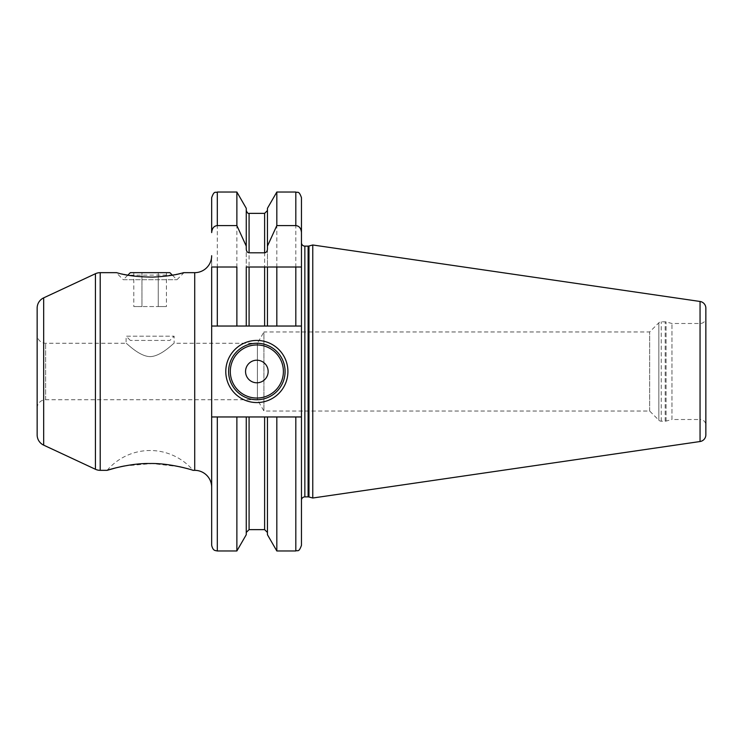 <?xml version="1.0" encoding="UTF-8"?>
<svg xmlns="http://www.w3.org/2000/svg" width="743" height="743" viewBox="0 0 743 743"><rect width="100%" height="100%" fill="white"/><g stroke="black" fill="none" stroke-linecap="round" stroke-linejoin="round"><path stroke-width="0.56" stroke-dasharray="3.71 2.79" d="M236.878 550.962L236.878 416.962L211.671 416.962L211.671 545.316M236.878 192.038L236.878 326.038L211.671 326.038L211.671 416.962L301.463 416.962L301.463 242.729L301.463 416.962L211.671 416.962M301.463 359.454L301.463 326.038L236.878 326.038M267.443 208.291L267.443 326.038L246.258 326.038L246.258 208.291M211.671 267.016L211.671 326.038M211.671 255.722L211.671 487.278L211.671 255.722M264.619 213.362L264.619 326.038L249.081 326.038L249.081 213.362M236.878 416.962L267.443 416.962L267.443 534.709M301.463 416.962L267.443 416.962M295.816 267.016L276.823 267.016M267.443 249.063L267.443 326.038L267.443 267.016L246.258 267.016L246.258 326.038L246.258 249.063M236.878 267.016L217.318 267.016M246.258 534.709L246.258 416.962M276.823 416.962L276.823 550.962M276.823 192.038L276.823 326.038M301.463 500.271L301.463 383.546M312.766 498.014L312.766 244.986M37.15 408.213A8.47 8.47 0 0 1 45.62 399.743L257.412 399.743L263.932 411.037L649.661 411.037L658.837 420.204A3.39 3.39 0 0 0 661.233 421.197L665.189 421.197A3.39 3.39 0 0 0 666.072 421.086L671.96 419.507L671.96 323.493L671.96 419.507L700.203 419.507L700.203 323.493L700.203 419.507A5.647 5.647 180 0 1 705.85 425.154L705.85 317.846A5.647 5.647 0 0 1 700.203 323.493L671.96 323.493L666.072 321.914A3.39 3.39 0 0 0 665.189 321.803L661.233 321.803A3.39 3.39 0 0 0 658.837 322.796L649.661 331.963L263.932 331.963L263.932 411.037L263.932 331.963L257.412 343.257L257.412 399.743L257.412 343.257L174.113 343.257C173.268 343.312 161.185 356.324 150.225 356.621C139.247 356.547 126.877 343.247 126.106 343.257C126.923 343.294 139.043 356.334 149.984 356.621C160.952 356.556 173.36 343.229 174.113 343.257L174.113 336.198L169.878 340.433L130.341 340.433L169.878 340.433M649.661 411.037L649.661 331.963L649.661 411.037M130.341 340.433L126.106 336.198L174.113 336.198L126.106 336.198L126.106 343.257L45.62 343.257A8.47 8.47 0 0 1 37.15 334.787M37.15 434.906L37.15 308.094M107.141 470.338A56.477 56.477 0 0 1 193.078 470.338L183.976 467.756M179.472 466.706L152.166 463.539L124.313 465.982M120.737 466.706L116.233 467.756M173.054 275.049L127.833 275.17L123.282 279.721L176.936 279.721L123.282 279.721L116.224 272.662L121.759 273.972M122.716 274.186L123.802 274.408M174.958 274.696L176.397 274.408M177.521 274.176L178.459 273.972M172.376 275.17L176.936 279.721L183.995 272.662M130.341 272.662L169.878 272.662M158.259 272.662L133.805 272.662L166.413 272.662L158.259 272.662L158.259 306.553L141.95 306.553L166.413 306.553L158.259 306.553L158.259 272.662M141.95 272.662L141.95 306.553L133.805 306.553L141.95 306.553L141.95 272.662M166.413 272.662L166.413 306.553M133.805 272.662L133.805 306.553M228.612 371.5A28.243 28.243 0 0 0 256.846 399.743A28.243 28.243 0 0 0 285.089 371.5A28.243 28.243 0 0 0 256.846 343.257A28.243 28.243 0 0 0 228.612 371.5A28.243 28.243 0 0 0 256.846 399.743A28.243 28.243 0 0 0 285.089 371.5M217.318 550.962L217.318 416.962M217.318 326.038L217.318 192.038M249.081 529.638L249.081 416.962M264.619 416.962L264.619 529.638M295.816 416.962L295.816 550.962M295.816 192.038L295.816 326.038M304.853 496.881L304.853 246.119M308.104 496.881L308.104 246.119M308.977 496.993L308.977 246.007M700.055 441.528L700.055 301.472M666.072 421.086L666.072 321.914L666.072 421.086M665.189 421.197L665.189 321.803L665.189 421.197M661.233 421.197L661.233 321.803L661.233 421.197M658.837 420.204L658.837 322.796L658.837 420.204M45.62 399.743L45.62 343.257L45.62 399.743M43.67 445.141L43.67 297.859M95.438 469.279L95.438 273.721M100.212 470.338L100.212 272.662M194.722 272.662L194.722 470.338"/><path stroke-width="1.11" d="M236.878 326.038L236.878 267.016L211.671 267.016L211.671 326.038L249.081 326.038L246.258 326.038L246.258 267.016L276.823 267.016L267.443 267.016L267.443 326.038L249.081 326.038L249.081 267.016M301.463 242.729A3.39 3.39 0 0 0 304.853 246.119L308.104 246.119A3.39 3.39 0 0 0 308.977 246.007L312.766 244.986L312.766 498.014L308.977 496.993A3.39 3.39 0 0 0 308.104 496.881L304.853 496.881A3.39 3.39 0 0 0 301.463 500.271L301.463 416.962L301.463 545.316L301.463 416.962L295.816 416.962L295.816 550.962L276.823 550.962L267.443 534.709L267.443 416.962L246.258 416.962L246.258 534.709L236.878 550.962L236.878 416.962L211.671 416.962L211.671 326.038M236.878 225.593L236.878 192.038L246.258 208.291L246.258 246.119L236.878 225.593L217.318 225.593C213.947 225.937 212.061 228.268 211.671 232.596L211.671 197.684L211.671 232.596M264.619 267.016L264.619 326.038L276.823 326.038L276.823 267.016L295.816 267.016L295.816 326.038L276.823 326.038M295.816 326.038L301.463 326.038L301.463 197.684L301.463 267.016L295.816 267.016L301.463 267.016L301.463 416.962M217.318 416.962L217.318 550.962L215.191 550.544C215.368 550.322 212.99 550.935 211.671 545.316L211.671 416.962M217.318 326.038L217.318 267.016L211.671 267.016M246.258 246.119L246.258 249.063C246.453 251.348 247.391 252.592 249.081 252.796L264.619 252.796C266.31 252.592 267.248 251.348 267.443 249.063L267.443 246.119L276.823 225.593L276.823 192.038L267.443 208.291L267.443 246.119M301.463 232.596C301.073 228.268 299.188 225.937 295.816 225.593L276.823 225.593M246.258 416.962L236.878 416.962M267.443 416.962L276.823 416.962L276.823 550.962M295.816 416.962L276.823 416.962M312.766 498.014L700.055 441.528A6.78 6.78 0 0 0 705.85 434.822L705.85 308.178A6.78 6.78 0 0 0 700.055 301.472L700.055 441.528M312.766 244.986L700.055 301.472M705.85 308.178L705.85 434.822M705.85 317.846L705.85 425.154M37.15 408.213L37.15 334.787L37.15 408.213M116.233 467.756L107.141 470.338L100.212 470.338A11.294 11.294 0 0 1 95.438 469.279L43.67 445.141A11.294 11.294 0 0 1 37.15 434.906L37.15 308.094A11.294 11.294 0 0 1 43.67 297.859L95.438 273.721A11.294 11.294 0 0 1 100.212 272.662L116.224 272.662C116.214 272.133 125.474 276.833 152.807 277.111C177.01 275.857 183.382 272.365 183.995 272.662L194.722 272.662A16.94 16.94 0 0 0 211.671 255.722M107.141 470.338C106.704 470.282 130.174 462.982 150.142 463.521C170.128 463 193.449 470.263 193.078 470.338L194.722 470.338L194.722 272.662M183.976 467.756L179.472 466.706M124.313 465.982L120.737 466.706M121.759 273.972L122.716 274.186M123.802 274.408L127.833 275.17L130.341 272.662L169.878 272.662L172.376 275.17M173.054 275.049L174.958 274.696M176.397 274.408L177.521 274.176M178.459 273.972L183.995 272.662M211.671 487.278A16.94 16.94 0 0 0 194.722 470.338M225.788 371.5A31.067 31.067 0 0 1 256.846 340.433A31.067 31.067 0 0 1 287.912 371.5A31.067 31.067 0 0 1 256.846 402.567A31.067 31.067 0 0 1 225.788 371.5M228.612 371.5A28.243 28.243 0 0 1 256.846 343.257A28.243 28.243 0 0 1 285.089 371.5A28.243 28.243 0 0 1 256.846 399.743A28.243 28.243 0 0 1 228.612 371.5M245.552 371.5A11.294 11.294 0 0 0 256.846 382.794A11.294 11.294 0 0 0 268.149 371.5A11.294 11.294 0 0 0 256.846 360.206A11.294 11.294 0 0 0 245.552 371.5M236.878 192.038L217.318 192.038L217.318 225.593M264.619 252.796L264.619 213.362L249.081 213.362L249.081 252.796M249.081 416.962L249.081 529.638L246.258 532.462M249.081 529.638L264.619 529.638L264.619 416.962M295.816 225.593L295.816 192.038L276.823 192.038M304.853 496.881L304.853 246.119M308.104 496.881L308.104 246.119M308.977 496.993L308.977 246.007M43.67 445.141L43.67 297.859M95.438 469.279L95.438 273.721M100.212 470.338L100.212 272.662M230.302 371.5A26.544 26.544 0 0 0 256.846 398.044A26.544 26.544 0 0 0 283.399 371.5A26.544 26.544 0 0 0 256.846 344.956A26.544 26.544 0 0 0 230.302 371.5M236.878 550.962L217.318 550.962M217.318 192.038C215.646 193.124 214.356 189.967 211.671 197.684M249.081 213.362C248.218 213.835 247.27 212.897 246.258 210.538M264.619 213.362L267.443 210.538M264.619 529.638L267.443 532.462M295.816 550.962C297.488 549.876 298.779 553.033 301.463 545.316M295.816 192.038C297.488 193.124 298.779 189.967 301.463 197.684"/></g></svg>

